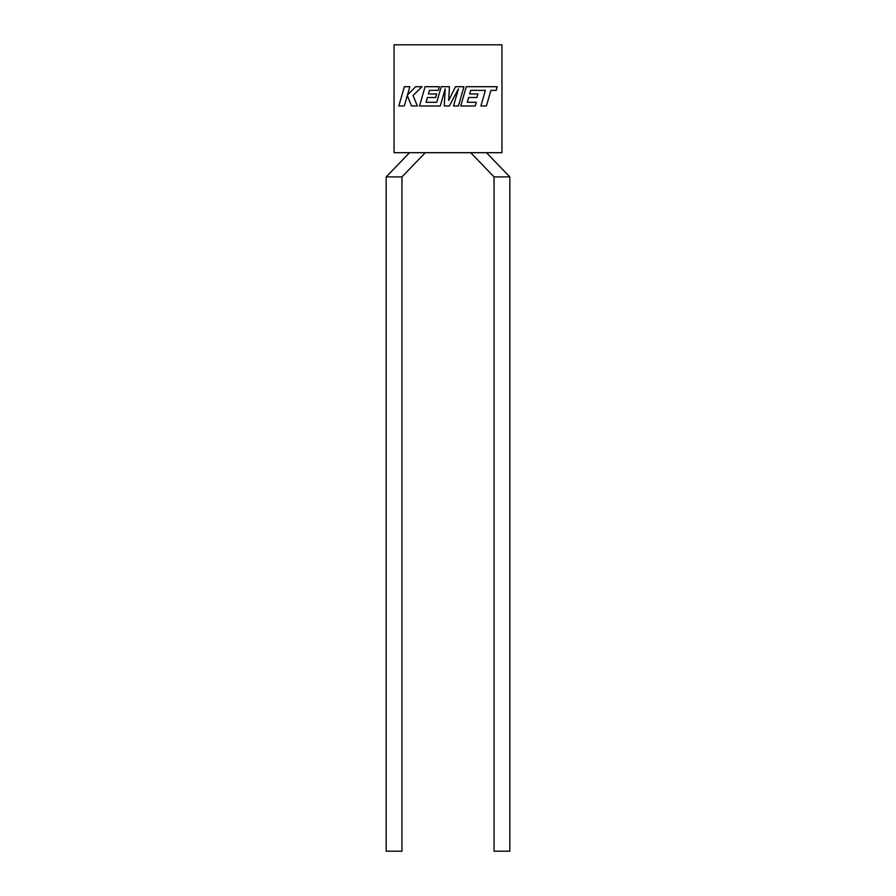 <?xml version="1.0" encoding="UTF-8"?>
<svg xmlns="http://www.w3.org/2000/svg" width="896" height="896" viewBox="0 0 896 896"><rect width="100%" height="100%" fill="white"/><g stroke="black" fill="none" stroke-linecap="round" stroke-linejoin="round"><path stroke-width="0.67" stroke-dasharray="4.48 3.36" d="M478.587 152.69L470.702 152.69L478.587 152.69M509.824 176.904L494.066 176.904M386.176 176.904L401.934 176.904M417.413 152.69L425.298 152.69L417.413 152.69M394.061 152.69L501.939 152.69L501.939 44.8L394.061 44.8L394.061 152.69M386.176 851.2L401.934 851.2M509.824 851.2L494.066 851.2M404.376 86.699L398.832 105.963L404.309 105.963L407.31 95.502L411.51 105.963L417.379 105.963L413.034 95.502L422.038 86.699L415.688 86.699L407.501 94.909L409.853 86.699L404.376 86.699M463.971 86.699L455.515 86.699L448.694 100.464L449.434 86.699L441.224 86.699L436.744 102.301L426.059 102.301L427.426 97.507L435.691 97.507L436.71 93.946L428.445 93.946L429.486 90.362L438.267 90.362L439.309 86.699L425.074 86.699L419.53 105.963L440.283 105.963L445.211 88.816L444.248 105.963L449.378 105.963L458.483 88.726L453.533 105.963L458.427 105.963L463.971 86.699M470.702 90.362L485.386 90.418L480.917 105.963L486.405 105.963L490.874 90.418L496.149 90.418L497.224 86.699L466.29 86.699L460.746 105.963L475.306 105.963L476.347 102.301L467.275 102.301L468.642 97.507L476.907 97.507L477.926 93.946L469.661 93.946L470.702 90.362"/><path stroke-width="1.34" d="M494.066 176.904L509.824 176.904L509.824 851.2L494.066 851.2L494.066 176.904L470.702 152.69M394.061 176.904L386.176 176.904L386.176 851.2L401.934 851.2L401.934 176.904L394.061 176.904M394.061 152.69L501.939 152.69L501.939 44.8L394.061 44.8L394.061 152.69M404.376 86.699L398.832 105.963L404.309 105.963L407.31 95.502L411.51 105.963L417.379 105.963L413.034 95.502L422.038 86.699L415.688 86.699L407.501 94.909L409.853 86.699L404.376 86.699M463.971 86.699L455.515 86.699L448.694 100.464L449.434 86.699L441.224 86.699L436.744 102.301L426.059 102.301L427.426 97.507L435.691 97.507L436.71 93.946L428.445 93.946L429.486 90.362L438.267 90.362L439.309 86.699L425.074 86.699L419.53 105.963L440.283 105.963L445.211 88.816L444.248 105.963L449.378 105.963L458.483 88.726L453.533 105.963L458.427 105.963L463.971 86.699M470.702 90.362L485.386 90.418L480.917 105.963L486.405 105.963L490.874 90.418L496.149 90.418L497.224 86.699L466.29 86.699L460.746 105.963L475.306 105.963L476.347 102.301L467.275 102.301L468.642 97.507L476.907 97.507L477.926 93.946L469.661 93.946L470.702 90.362M386.176 176.904L409.539 152.69M425.298 152.69L401.934 176.904M509.824 176.904L486.461 152.69"/></g></svg>
